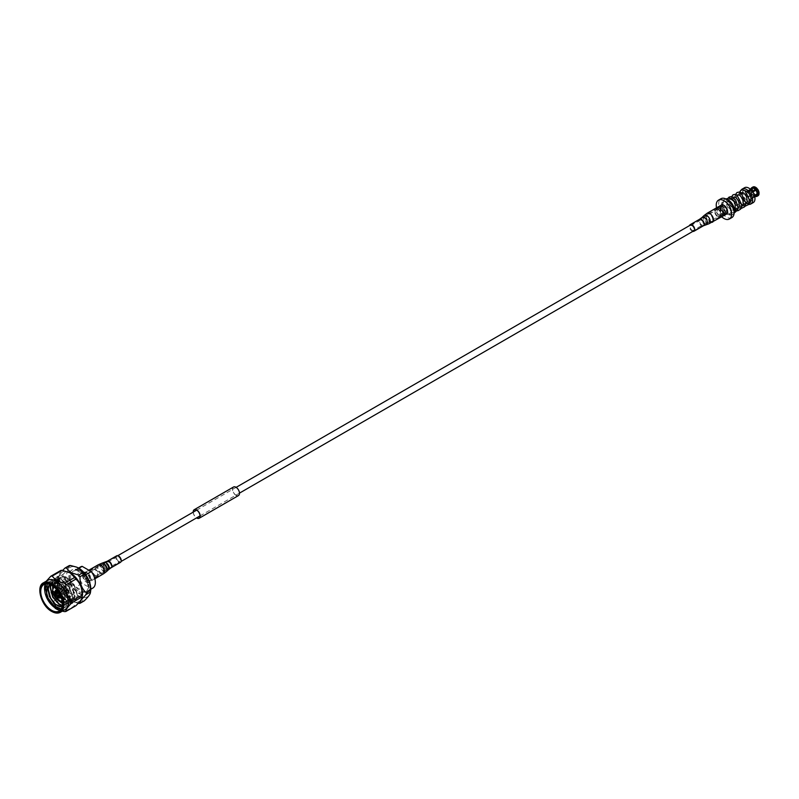 <?xml version="1.0" encoding="UTF-8"?>
<svg xmlns="http://www.w3.org/2000/svg" width="799" height="799" viewBox="0 0 799 799"><rect width="100%" height="100%" fill="white"/><g stroke="black" fill="none" stroke-linecap="round" stroke-linejoin="round"><path stroke-width="0.6" stroke-dasharray="4 3" d="M95.191 575.3A3.336 1.928 -120 0 0 96.859 575.47A3.336 1.928 -120 0 0 97.368 572.793A3.336 1.928 -120 0 0 95.191 569.857A3.336 1.928 -120 0 0 93.523 569.687A3.336 1.928 -120 0 0 93.014 572.364A3.336 1.928 -120 0 0 95.191 575.3M723.934 212.304A3.336 1.928 -120 0 0 725.602 212.464A3.336 1.928 -120 0 0 726.111 209.797A3.336 1.928 -120 0 0 723.934 206.861A3.336 1.928 -120 0 0 722.266 206.691A3.336 1.928 -120 0 0 721.757 209.368A3.336 1.928 -120 0 0 723.934 212.304M234.976 494.401A4.724 2.727 -120 0 0 238.342 495.39A4.724 2.727 -120 0 0 236.983 488.199A4.724 2.727 -120 0 0 233.618 487.21A4.724 2.727 -120 0 0 234.976 494.401M193.338 512.059A4.724 2.727 -120 0 0 195.675 517.083A4.724 2.727 -120 0 0 196.674 517.842M193.188 512.149A4.944 2.856 -120 0 0 195.625 517.233A4.944 2.856 -120 0 0 196.524 517.932M233.508 487.01A4.944 2.856 -120 0 0 234.926 494.541A4.944 2.856 -120 0 0 238.452 495.58M62.072 606.89L66.337 600.468L55.511 582.99A15.311 8.839 -120 0 0 47.85 582.231A15.311 8.839 -120 0 0 46.142 583.809M56.24 583.41L47.261 583.799M61.203 609.038L63.161 608.758A15.311 8.839 -120 0 0 66.337 601.747A15.311 8.839 -120 0 0 55.511 582.99M47.77 580.334A16.999 9.818 -120 0 0 44.384 586.116A16.999 9.818 -120 0 0 55.131 608.209M44.594 585.078A19.436 11.226 -120 0 0 44.594 586.806L54.652 580.993A19.436 11.226 60 0 1 54.652 579.275L44.594 585.078L46.302 581.183M50.816 602.826A19.436 11.226 -120 0 0 52.105 604.434L62.162 598.631A19.436 11.226 60 0 1 60.874 597.013L50.816 602.826C46.432 598.831 44.364 593.487 44.594 586.806M55.221 608.159L52.105 604.434M60.075 610.416A16.999 9.818 -120 0 0 64.769 609.777M82.317 595.804A16.999 9.818 60 0 1 72.24 601.627A16.999 9.818 60 0 1 70.442 600.748A16.999 9.818 60 0 1 58.557 577.937A16.999 9.818 60 0 1 68.404 572.024M62.162 598.631L70.152 601.198L74.597 605.802L64.539 611.615M54.652 580.993C59.036 584.988 61.104 590.331 60.874 597.013M60.874 570.426C61.114 572.034 59.046 574.98 54.652 579.275M58.766 576.898A19.436 11.226 -120 0 0 58.766 578.626L62.991 576.189A19.436 11.226 60 0 1 62.991 574.461L58.766 576.898L62.682 570.406M64.989 594.636A19.436 11.226 -120 0 0 66.277 596.254L70.502 593.817A19.436 11.226 60 0 1 69.203 592.199L64.989 594.636C60.604 590.651 58.537 585.307 58.766 578.626M78.192 603.335L70.721 600.858L66.277 596.254M90.657 590.99A16.999 9.818 60 0 1 78.771 595.934A16.999 9.818 60 0 1 66.796 576.319A16.999 9.818 60 0 1 76.744 567.2M70.502 593.817L78.492 596.384L82.936 600.988L78.711 603.425M62.991 576.189C67.366 580.174 69.443 585.517 69.203 592.199M69.203 565.612C69.453 567.22 67.376 570.166 62.991 574.461M95.191 576.209A4.444 2.567 -120 0 0 97.418 576.429A4.444 2.567 -120 0 0 98.097 572.863A4.444 2.567 -120 0 0 95.191 568.948A4.444 2.567 -120 0 0 92.974 568.728A4.444 2.567 -120 0 0 92.294 572.294A4.444 2.567 -120 0 0 95.191 576.209M87.78 580.483A4.444 2.567 -120 0 0 90.007 580.703A4.444 2.567 -120 0 0 90.926 578.676A4.444 2.567 -120 0 0 87.78 573.223L87.78 573.223A4.444 2.567 -120 0 0 85.563 573.003A4.444 2.567 -120 0 0 84.874 576.568A4.444 2.567 -120 0 0 87.78 580.483M86.711 582.351A5.963 3.446 -120 0 0 90.926 579.914A5.963 3.446 -120 0 0 86.711 572.603A5.963 3.446 -120 0 0 86.701 572.603A5.963 3.446 -120 0 0 82.487 575.04A5.963 3.446 -120 0 0 86.711 582.351M79.231 593.158A13.923 8.04 -120 0 0 86.192 593.847A13.923 8.04 -120 0 0 88.329 582.691A13.923 8.04 -120 0 0 79.231 570.426A13.923 8.04 -120 0 0 72.27 569.737A13.923 8.04 -120 0 0 70.142 580.893A13.923 8.04 -120 0 0 79.231 593.158M78.771 593.427A13.923 8.04 -120 0 0 85.733 594.116A13.923 8.04 -120 0 0 87.87 582.96A13.923 8.04 -120 0 0 78.771 570.696A13.923 8.04 -120 0 0 71.81 570.007A13.923 8.04 -120 0 0 69.683 581.153A13.923 8.04 -120 0 0 78.771 593.427M78.891 568.249L75.865 569.997A12.225 7.061 60 0 1 80.419 571.125A12.225 7.061 60 0 1 84.974 575.25L85.763 574.801M79.231 591.779A12.225 7.061 -120 0 0 85.343 592.379A12.225 7.061 -120 0 0 87.221 582.581A12.225 7.061 -120 0 0 79.231 571.814A12.225 7.061 -120 0 0 73.118 571.205A12.225 7.061 -120 0 0 71.251 581.003A12.225 7.061 -120 0 0 79.231 591.779M84.974 592.219A12.225 7.061 60 0 1 80.419 591.09A12.225 7.061 60 0 1 75.865 586.965L82.157 583.33L91.266 588.593L84.974 592.219L75.865 586.965M91.266 588.593A12.225 7.061 -120 0 0 92.824 588.064M55.511 607.999L48.14 599.749L45.253 588.903L48.719 581.722L56.669 582.321L64.609 590.231L68.075 600.738L65.198 607.58L57.828 606.661L50.457 598.401L47.58 587.565L51.036 580.384L58.986 580.973L66.936 588.893L70.392 599.4L67.516 606.241L60.145 605.312L52.784 597.063L49.898 586.226L53.363 579.045L61.303 579.635L69.253 587.555L72.719 598.061L69.833 604.903L62.472 603.974L55.101 595.724L52.215 584.888L55.68 577.707L63.63 578.296L71.58 586.216L75.036 596.723L72.16 603.565L64.789 602.636L57.418 594.386L54.542 583.55L57.997 576.369L65.947 576.958L73.898 584.878L77.363 595.385L74.477 602.226L67.106 601.297L62.102 596.663A15.311 8.839 -120 0 0 67.296 601.188A15.311 8.839 -120 0 0 70.342 602.446C78.981 600.888 79.451 594.017 71.76 581.822L64.669 576.838C55.72 577.357 54.871 583.959 62.102 596.663M50.307 584.608L53.653 578.875L61.593 579.465L69.543 587.385L73.009 597.892L70.122 604.733L62.761 603.814L55.391 595.555L52.504 584.718L55.97 577.537L63.92 578.126L71.87 586.047L75.326 596.553L72.449 603.395L65.079 602.466L57.708 594.216L54.831 583.38L58.287 576.199L66.237 576.788L74.187 584.708L77.653 595.215L74.766 602.056L70.342 602.446M48.789 593.587L47.87 587.395L51.326 580.214L59.276 580.813L67.226 588.723L70.682 599.23L67.805 606.071L60.434 605.153L56.729 602.037M51.106 592.249L50.237 587.874M45.713 586.965L49.009 581.562L56.959 582.151L64.909 590.062L68.364 600.568L65.488 607.42L58.117 606.491L54.402 603.375M63.161 608.758L60.974 609.397M80.599 566.891A12.225 7.061 -120 0 0 82.157 583.33M84.225 600.878A19.436 11.226 60 0 1 82.936 600.988M75.895 605.692A19.436 11.226 60 0 1 74.597 605.802M62.342 611.175L58.297 609.907M75.865 569.997L84.974 575.25M49.418 584.259L50.946 582.9L57.828 583.39L64.709 590.181L67.725 599.2L65.288 605.063L62.322 605.562M50.756 584.818L53.263 581.562L60.145 582.052L67.026 588.843L70.052 597.862L67.605 603.724L62.402 603.505M58.447 600.558L55.001 595.784L52.734 589.103M52.594 585.897L55.59 580.224L62.472 580.703L69.353 587.495L72.369 596.523L69.932 602.386L63.63 601.567L57.328 594.436L54.881 585.088L57.908 578.885L64.789 579.365L71.67 586.156L74.687 595.175L72.25 601.048L65.947 600.229L59.645 593.098L57.208 583.749L60.225 577.547L67.106 578.027L71.76 581.822M49.558 584.309L51.236 582.731L58.117 583.22L64.999 590.012L68.015 599.03L65.578 604.903L62.342 605.342M50.956 584.918L53.553 581.392L60.434 581.882L67.316 588.673L70.342 597.692L67.895 603.565L62.382 603.185M59.336 600.978L55.291 595.615L52.944 588.364M52.864 586.086L55.88 580.054L62.761 580.543L69.643 587.335L72.659 596.354L70.222 602.216L63.92 601.397L57.618 594.276L55.171 584.918L58.197 578.716L65.079 579.205L71.96 585.997L74.976 595.015L72.539 600.878L66.237 600.059L59.935 592.938L57.498 583.58L60.514 577.377L64.669 576.838M68.474 591.55A1.109 0.639 -120 0 0 67.366 589.632A1.109 0.639 -120 0 0 68.474 591.55L60.774 596.004A1.109 0.639 -120 0 0 60.225 594.126A1.109 0.639 60 0 1 60.594 596.054A1.109 0.639 -120 0 0 60.774 596.004L60.624 596.094A1.109 0.639 -120 0 0 59.665 594.116M60.225 594.126A1.109 0.639 -120 0 0 59.595 594.126A1.109 0.639 60 0 1 60.225 594.126M59.236 595.525A1.109 0.639 -120 0 0 58.607 595.525A1.109 0.639 60 0 1 59.795 597.402A1.109 0.639 -120 0 0 59.236 595.525M57.838 595.435A1.109 0.639 -120 0 0 56.559 594.426A1.109 0.639 -120 0 0 56.789 596.034M57.278 594.396A1.109 0.639 -120 0 0 56.949 595.944A1.109 0.639 60 0 1 57.278 594.396A1.109 0.639 60 0 1 57.828 596.264A1.109 0.639 -120 0 0 57.278 594.396M56.29 591.859A1.109 0.639 -120 0 0 55.66 591.859A1.109 0.639 60 0 1 56.849 593.727A1.109 0.639 -120 0 0 56.29 591.859M57.278 590.461A1.109 0.639 -120 0 0 56.649 590.461A1.109 0.639 60 0 1 57.828 592.339A1.109 0.639 -120 0 0 57.278 590.461M59.386 593.607A1.109 0.639 -120 0 0 58.527 591.63A1.109 0.639 -120 0 0 58.337 591.889M59.236 591.6A1.109 0.639 -120 0 0 58.457 592.069A1.109 0.639 60 0 1 59.965 592.578A1.109 0.639 60 0 1 59.795 593.467A1.109 0.639 -120 0 0 59.236 591.6M61.004 597.053A4.444 2.567 -120 0 0 58.097 590.361A4.444 2.567 -120 0 0 56.899 589.952M55.96 590.101A4.444 2.567 -120 0 0 55.371 593.687A4.444 2.567 -120 0 0 58.257 597.532A4.444 2.567 -120 0 0 60.394 597.802M61.054 597.183A4.444 2.567 -120 0 0 58.257 590.271A4.444 2.567 -120 0 0 56.819 589.842M56.31 596.274A1.109 0.639 60 0 1 55.231 594.406M57.548 593.028A1.109 0.639 -120 0 0 58.657 594.955M56.21 593.807A1.109 0.639 -120 0 0 56.919 593.397M55.391 594.276A4.444 2.567 -120 0 0 56.499 596.204M59.296 593.447A1.109 0.639 -120 0 0 59.795 593.467A1.109 0.639 60 0 1 59.296 593.447M66.936 591.08A1.109 0.639 -120 0 0 66.936 592.898A1.109 0.639 -120 0 0 66.936 591.08M64.979 589.952A1.109 0.639 -120 0 0 64.979 591.759A1.109 0.639 -120 0 0 64.979 589.952M63.99 587.415A1.109 0.639 -120 0 0 63.99 589.233A1.109 0.639 -120 0 0 63.99 587.415M64.979 586.017A1.109 0.639 -120 0 0 64.979 587.834A1.109 0.639 -120 0 0 64.979 586.017M66.936 587.155A1.109 0.639 -120 0 0 66.936 588.963A1.109 0.639 -120 0 0 66.936 587.155M67.296 595.495A8.34 4.814 -120 0 0 71.461 595.904A8.34 4.814 -120 0 0 72.739 589.223A8.34 4.814 -120 0 0 67.296 581.882A8.34 4.814 -120 0 0 63.131 581.462A8.34 4.814 -120 0 0 61.853 588.144A8.34 4.814 -120 0 0 67.296 595.495M749.142 203.985L743.749 200.779L741.622 194.127L742.151 195.246L742.71 191.39L745.397 191.99L748.094 195.635L748.913 200.349L747.105 203.545L743.43 203.515L739.764 200.439L737.946 196.284L738.775 193.658L741.472 194.257L744.159 197.902L744.988 202.616L743.18 205.822L739.504 205.782L735.829 202.706L734.021 198.561L734.85 195.925L737.537 196.524L740.234 200.169L741.063 204.894L739.245 208.09L735.579 208.06L731.904 204.983L730.086 200.829L730.915 198.192L733.612 198.791L736.298 202.437L737.127 207.161L735.32 210.357L731.644 210.327A1.288 0.739 -60 0 1 731.744 210.746A1.288 0.739 -60 0 1 731.265 211.955A1.288 0.739 -60 0 1 730.326 212.434L734.411 212.884M735.27 212.045L731.375 212.834M735.1 202.417L733.852 201.408L734.271 202.527L731.994 199.73L729.307 199.131L728.478 201.757L730.286 205.912L733.961 208.988L737.886 208.859M733.232 196.854L732.403 199.49L734.221 203.645L737.896 206.721L741.812 206.591M737.167 194.586L736.338 197.223L738.146 201.368L741.822 204.444L745.737 204.324M741.092 192.319L740.264 194.946L742.081 199.101L745.747 202.177L749.672 202.057M728.378 198.272A7.65 4.414 -120 0 0 726.461 204.145A7.65 4.414 -120 0 0 731.594 211.405L731.644 210.327M731.594 210.357A6.362 3.675 60 0 1 727.44 204.744A6.362 3.675 60 0 1 728.408 199.64A6.362 3.675 60 0 1 731.594 199.96A6.362 3.675 60 0 1 734.271 202.527M742.151 195.246A6.362 3.675 60 0 1 743.35 191.021A6.362 3.675 60 0 1 745.137 190.791M741.152 190.132A8.609 4.974 -120 0 0 746.526 203.565A8.609 4.974 -120 0 0 748.663 204.354M753.197 202.636A8.609 4.974 60 0 1 748.883 202.207A8.609 4.974 60 0 1 743.26 194.616A8.609 4.974 60 0 1 744.578 187.715M726.421 199.261A8.609 4.974 -120 0 0 724.703 199.301A8.609 4.974 -120 0 0 724.024 199.58A8.609 4.974 -120 0 0 722.696 206.482A8.609 4.974 -120 0 0 728.328 214.072A8.609 4.974 -120 0 0 732.633 214.502A8.609 4.974 -120 0 0 733.222 214.052A8.609 4.974 -120 0 0 734.111 212.584M727.559 200.02A8.609 4.974 -120 0 0 723.634 199.8A8.609 4.974 -120 0 0 722.316 206.701A8.609 4.974 -120 0 0 727.949 214.292A8.609 4.974 -120 0 0 732.254 214.721A8.609 4.974 -120 0 0 734.021 211.216M727.949 213.003A7.031 4.055 -120 0 0 731.455 213.343A7.031 4.055 -120 0 0 732.533 207.72A7.031 4.055 -120 0 0 727.949 201.528A7.031 4.055 -120 0 0 724.433 201.178A7.031 4.055 -120 0 0 723.355 206.811A7.031 4.055 -120 0 0 727.949 213.003M726.411 213.882A7.031 4.055 -120 0 0 729.926 214.232A7.031 4.055 -120 0 0 730.995 208.609A7.031 4.055 -120 0 0 726.411 202.417A7.031 4.055 -120 0 0 722.895 202.067A7.031 4.055 -120 0 0 721.817 207.69A7.031 4.055 -120 0 0 726.411 213.882M731.854 217.578A10.896 6.292 60 0 1 726.411 217.038A10.896 6.292 60 0 1 719.29 207.44A10.896 6.292 60 0 1 720.958 198.721M721.767 216.859A10.896 6.292 60 0 1 716.543 207.81M723.934 213.213A4.444 2.567 -120 0 0 726.151 213.433A4.444 2.567 -120 0 0 726.84 209.867A4.444 2.567 -120 0 0 723.934 205.952A4.444 2.567 -120 0 0 721.707 205.733A4.444 2.567 -120 0 0 721.028 209.288A4.444 2.567 -120 0 0 723.934 213.213M722.715 213.912C720.798 213.363 720.139 213.742 720.748 215.051C722.676 215.201 723.325 214.831 722.715 213.912L722.715 213.713C723.325 214.611 722.676 214.991 720.748 214.841L720.748 215.051M719.609 215.7A4.444 2.567 60 0 1 716.703 211.785A4.444 2.567 60 0 1 717.392 208.219A4.444 2.567 60 0 1 719.609 208.449A4.444 2.567 60 0 1 722.516 212.364A4.444 2.567 60 0 1 721.837 215.92A4.444 2.567 60 0 1 719.609 215.7M720.748 207.79C720.139 206.871 720.788 206.492 722.715 206.651C723.325 207.96 722.676 208.339 720.748 207.79L720.748 207.99C722.676 208.549 723.325 208.169 722.715 206.851C720.798 206.711 720.139 207.091 720.748 207.99M720.748 214.841C720.139 213.523 720.788 213.153 722.715 213.713M719.609 207.99A5.004 2.886 -120 0 0 717.112 207.74A5.004 2.886 -120 0 0 716.343 211.755A5.004 2.886 -120 0 0 719.609 216.159A5.004 2.886 -120 0 0 722.116 216.409A5.004 2.886 -120 0 0 722.875 212.394A5.004 2.886 -120 0 0 719.609 207.99M718.041 208.899A5.004 2.886 60 0 1 721.307 213.303A5.004 2.886 60 0 1 720.538 217.318A5.004 2.886 60 0 1 718.041 217.068A5.004 2.886 60 0 1 714.775 212.654A5.004 2.886 60 0 1 715.534 208.649A5.004 2.886 60 0 1 718.041 208.899M718.041 209.558A4.195 2.427 -120 0 0 715.944 209.348A4.195 2.427 -120 0 0 715.295 212.714A4.195 2.427 -120 0 0 718.041 216.409A4.195 2.427 -120 0 0 720.139 216.619A4.195 2.427 -120 0 0 720.778 213.253A4.195 2.427 -120 0 0 718.041 209.558A4.195 2.427 60 0 1 720.778 213.253A4.195 2.427 60 0 1 720.129 216.619A4.195 2.427 60 0 1 718.031 216.409A4.195 2.427 60 0 1 715.285 212.714A4.195 2.427 60 0 1 715.934 209.348A4.195 2.427 60 0 1 718.031 209.558M731.594 211.405L730.326 212.434M752.368 191.42L751.43 191.96A4.195 2.427 60 0 1 751.969 192.639L757.472 189.463A4.195 2.427 -120 0 0 757.342 189.283M758.68 193.268A4.195 2.427 -120 0 0 758.68 192.569L753.177 195.745A4.195 2.427 60 0 1 753.177 196.464L754.506 195.705M751.969 198.182A4.195 2.427 60 0 1 751.43 198.232L756.923 195.056A4.195 2.427 -120 0 0 757.472 195.006L751.969 198.182L757.542 195.925A5.054 2.916 -120 0 0 758.021 195.745M757.542 195.925L757.662 195.485A4.724 2.727 -120 0 0 759.05 193.508M749.023 196.844A4.195 2.427 60 0 1 748.473 196.164L753.976 192.988A4.195 2.427 -120 0 0 754.516 193.668L748.913 196.993L754.336 193.927A4.724 2.727 -120 0 0 755.724 195.086A4.724 2.727 -120 0 0 757.112 195.535L756.194 196.444M753.976 194.237A5.054 2.916 -120 0 0 755.484 195.485A5.054 2.916 -120 0 0 756.993 195.975M747.275 193.058A4.195 2.427 60 0 1 747.275 192.329L752.768 189.153A4.195 2.427 -120 0 0 752.768 189.882L747.275 193.058L750.83 190.302A5.054 2.916 -120 0 0 752.338 194.187L748.363 196.314A4.504 2.597 -120 0 0 748.913 196.993M750.83 190.302L751.929 189.663A5.054 2.916 -120 0 0 753.437 193.558L752.338 194.187M751.929 189.663L752.398 189.673A4.724 2.727 -120 0 0 753.787 193.248L753.437 193.558M750.98 188.764A5.054 2.916 -120 0 0 750.83 189.573L747.055 192.209A4.504 2.597 -120 0 0 747.055 192.939M752.958 186.986A5.054 2.916 -120 0 0 751.929 188.944L750.83 189.573M753.437 186.796L753.787 186.966A4.724 2.727 -120 0 0 752.398 188.944L751.929 188.944M754.516 187.395A4.195 2.427 -120 0 0 753.976 187.445L748.473 190.621A4.195 2.427 60 0 1 749.023 190.571L754.516 187.395L753.976 186.746M755.604 187.306A4.724 2.727 -120 0 0 754.336 186.916M752.878 194.866A5.054 2.916 -120 0 0 754.386 196.125A5.054 2.916 -120 0 0 755.484 196.564M751.43 191.96L752.328 191.351M752.808 192.06L752.079 192.489A4.504 2.597 -120 0 0 751.529 191.81M753.177 195.745L754.376 195.296M754.566 195.915L753.387 196.594A4.504 2.597 -120 0 0 753.387 195.865M755.894 196.614L755.305 196.324L751.529 198.512A4.504 2.597 -120 0 0 752.079 198.462M750.83 190.761A4.504 2.597 -120 0 0 752.139 194.137M751.739 188.324A4.504 2.597 -120 0 0 750.83 190.032M748.473 190.621L750.351 189.193M750.541 189.353L748.913 190.292A4.504 2.597 -120 0 0 748.363 190.342M752.688 194.816A4.504 2.597 -120 0 0 753.996 195.895L753.996 195.895A4.504 2.597 -120 0 0 755.305 196.324M748.883 191.5A4.504 2.597 60 0 1 751.829 195.465A4.504 2.597 60 0 1 751.14 199.071A4.504 2.597 60 0 1 748.883 198.851A4.504 2.597 60 0 1 745.946 194.876A4.504 2.597 60 0 1 746.636 191.271A4.504 2.597 60 0 1 748.883 191.5M692.953 230.422A2.667 1.538 60 0 1 690.546 228.424A2.667 1.538 60 0 1 690.716 225.678A2.667 1.538 60 0 1 691.145 225.548A2.667 1.538 60 0 1 693.562 227.555A2.667 1.538 60 0 1 693.382 230.292A2.667 1.538 60 0 1 692.953 230.422M692.833 231.39A3.775 2.177 60 0 1 690.166 229.073A3.775 2.177 60 0 1 689.497 225.608M726.541 214.102A5.223 3.016 60 0 1 725.712 214.342A5.223 3.016 60 0 1 720.978 210.427A5.223 3.016 60 0 1 721.317 205.053M725.332 213.333A4.115 2.377 60 0 1 721.607 210.247A4.115 2.377 60 0 1 721.877 206.022A4.115 2.377 60 0 1 722.536 205.822A4.115 2.377 60 0 1 726.261 208.909A4.115 2.377 60 0 1 725.991 213.143A4.115 2.377 60 0 1 725.332 213.333M120.469 559.979A2.667 1.538 -120 0 0 119.241 557.402A2.667 1.538 -120 0 0 117.253 556.763A2.667 1.538 -120 0 0 116.714 558.161A2.667 1.538 -120 0 0 117.942 560.738A2.667 1.538 -120 0 0 119.92 561.377A2.667 1.538 -120 0 0 120.469 559.979M116.704 555.794A3.775 2.177 -120 0 0 115.925 557.782A3.775 2.177 -120 0 0 117.663 561.437A3.775 2.177 -120 0 0 120.479 562.346M83.026 575.699A5.223 3.016 -120 0 0 85.433 580.743A5.223 3.016 -120 0 0 89.318 582.002A5.223 3.016 -120 0 0 90.387 579.265A5.223 3.016 -120 0 0 87.98 574.211A5.223 3.016 -120 0 0 84.095 572.953A5.223 3.016 -120 0 0 83.026 575.699M89.608 578.885A4.115 2.377 -120 0 0 87.71 574.91A4.115 2.377 -120 0 0 84.654 573.912A4.115 2.377 -120 0 0 83.805 576.079A4.115 2.377 -120 0 0 85.703 580.054A4.115 2.377 -120 0 0 88.759 581.043A4.115 2.377 -120 0 0 89.608 578.885M60.464 612.254A16.999 9.818 60 0 1 51.965 611.415A16.999 9.818 60 0 1 39.95 590.821M62.062 600.688A7.78 4.494 -120 0 0 63.361 594.486A7.78 4.494 -120 0 0 58.257 587.555A7.78 4.494 -120 0 0 54.282 587.215M53.913 586.895A8.34 4.814 60 0 1 54.482 586.456A8.34 4.814 60 0 1 58.647 586.865A8.34 4.814 60 0 1 64.1 594.216A8.34 4.814 60 0 1 62.821 600.898A8.34 4.814 60 0 1 58.647 600.478A8.34 4.814 60 0 1 52.754 590.511M702.391 224.978A2.667 1.538 60 0 1 699.974 222.971A2.667 1.538 60 0 1 700.144 220.234A2.667 1.538 60 0 1 700.573 220.105A2.667 1.538 60 0 1 702.99 222.102A2.667 1.538 60 0 1 702.82 224.849A2.667 1.538 60 0 1 702.391 224.978M703.37 225.817A3.775 2.177 60 0 1 702.77 225.987A3.775 2.177 60 0 1 699.345 223.161A3.775 2.177 60 0 1 699.594 219.266M706.246 224.579A4.185 2.417 60 0 1 705.877 224.639A4.185 2.417 60 0 1 702.221 221.762A4.185 2.417 60 0 1 702.101 217.398M708.873 223.79A4.824 2.787 60 0 1 708.453 223.86A4.824 2.787 60 0 1 704.229 220.544A4.824 2.787 60 0 1 704.099 215.51M712.398 222.272A5.223 3.016 60 0 1 711.559 222.512A5.223 3.016 60 0 1 706.835 218.596A5.223 3.016 60 0 1 707.175 213.223M705.657 223.56A3.086 1.788 60 0 1 702.95 221.433A3.086 1.788 60 0 1 702.86 218.207A3.086 1.788 60 0 1 703.559 217.917A3.086 1.788 60 0 1 706.436 220.424A3.086 1.788 60 0 1 705.926 223.51A3.086 1.788 60 0 1 705.657 223.56M708.234 222.781A3.735 2.157 60 0 1 704.968 220.214A3.735 2.157 60 0 1 704.858 216.319A3.735 2.157 60 0 1 705.697 215.97A3.735 2.157 60 0 1 709.172 218.996A3.735 2.157 60 0 1 708.553 222.721A3.735 2.157 60 0 1 708.234 222.781M711.18 221.493A4.115 2.377 60 0 1 707.465 218.417A4.115 2.377 60 0 1 707.734 214.182A4.115 2.377 60 0 1 708.393 213.992A4.115 2.377 60 0 1 712.109 217.078A4.115 2.377 60 0 1 711.839 221.303A4.115 2.377 60 0 1 711.18 221.493M111.041 565.422A2.667 1.538 -120 0 0 109.813 562.846A2.667 1.538 -120 0 0 107.825 562.206A2.667 1.538 -120 0 0 107.276 563.605A2.667 1.538 -120 0 0 108.504 566.181A2.667 1.538 -120 0 0 110.492 566.831A2.667 1.538 -120 0 0 111.041 565.422M107.266 561.248A3.775 2.177 -120 0 0 106.497 563.225A3.775 2.177 -120 0 0 108.235 566.881A3.775 2.177 -120 0 0 111.051 567.789M104.399 562.486A4.185 2.417 -120 0 0 103.241 564.803A4.185 2.417 -120 0 0 105.358 569.028A4.185 2.417 -120 0 0 108.544 569.657M101.763 563.265A4.824 2.787 -120 0 0 100.424 565.952A4.824 2.787 -120 0 0 102.871 570.826A4.824 2.787 -120 0 0 106.547 571.545M98.237 564.783A5.223 3.016 -120 0 0 97.168 567.53A5.223 3.016 -120 0 0 99.575 572.573A5.223 3.016 -120 0 0 103.471 573.832M108.215 567.37A3.086 1.788 -120 0 0 106.926 564.533A3.086 1.788 -120 0 0 104.719 563.545A3.086 1.788 -120 0 0 103.86 565.263A3.086 1.788 -120 0 0 105.428 568.389A3.086 1.788 -120 0 0 107.775 568.848A3.086 1.788 -120 0 0 108.215 567.37M106.307 568.948A3.735 2.157 -120 0 0 104.759 565.522A3.735 2.157 -120 0 0 102.082 564.334A3.735 2.157 -120 0 0 101.054 566.411A3.735 2.157 -120 0 0 102.941 570.176A3.735 2.157 -120 0 0 105.778 570.736A3.735 2.157 -120 0 0 106.307 568.948M103.75 570.716A4.115 2.377 -120 0 0 101.863 566.741A4.115 2.377 -120 0 0 98.796 565.752A4.115 2.377 -120 0 0 97.957 567.909A4.115 2.377 -120 0 0 99.855 571.884A4.115 2.377 -120 0 0 102.911 572.873A4.115 2.377 -120 0 0 103.75 570.716M96.859 575.47L121.148 561.447M200.02 515.904L239.47 493.133M694.611 230.362L725.602 212.464M93.523 569.687L117.813 555.675M196.684 510.132L236.134 487.36M691.275 224.589L722.266 206.691M199.041 518.072L238.342 495.39M194.317 509.892L233.618 487.21M66.337 600.468L66.337 601.747M44.384 586.116L44.614 584.469M58.557 577.937L58.786 576.289M97.418 576.429L90.007 580.703M90.926 578.676L90.926 579.914M90.796 589.233L85.343 592.379M47.85 582.231L43.915 584.498M78.562 568.059L73.118 571.205M87.78 573.223L86.701 572.603M92.974 568.728L85.563 573.003M72.24 601.627L72.749 601.837M58.067 609.817L58.577 610.017M67.366 589.632L59.506 594.166M66.387 591.03L58.527 595.565M64.419 589.892L56.559 594.426M63.441 587.365L55.58 591.899M64.419 585.967L56.559 590.501M66.387 587.095L58.527 591.63M67.496 589.023L59.635 593.557M65.528 587.884L57.668 592.429M64.549 589.282L56.689 593.827M65.528 591.819L57.668 596.354M67.496 592.948L59.635 597.492M62.152 601.188L71.461 595.904M53.903 586.885L63.131 581.462M727.949 198.392L727.619 201.398L734.481 210.277L736.149 210.746M731.644 196.774L731.564 199.261L738.416 208.01L741.053 208.529M735.569 194.507L736.119 199.151L742.311 205.733L744.978 206.262M739.504 192.239L740.174 197.153L745.986 203.345L748.913 203.995M735.32 210.357L737.637 209.018M739.245 208.09L741.562 206.751M743.18 205.822L745.497 204.484M747.105 203.545L749.422 202.207M728.408 199.64L729.307 199.131M730.915 198.192L732.673 197.183M734.85 195.925L736.598 194.916M738.775 193.658L740.533 192.649M742.71 191.39L743.35 191.021M734.091 213.203L733.222 214.052M731.455 213.343L729.926 214.232M717.392 208.219L721.707 205.733M721.837 215.92L726.151 213.433M720.538 217.318L722.116 216.409M715.534 208.649L717.112 207.74M724.433 201.178L722.895 202.067M725.882 198.971L724.703 199.301M751.14 199.071L754.805 196.953M746.636 191.271L750.311 189.153M690.716 225.678L700.144 220.234L707.734 214.182L721.877 206.022M725.991 213.143L711.839 221.303L702.82 224.849L693.382 230.292M117.253 556.763L107.825 562.206L98.796 565.752L84.654 573.912M94.841 578.816L89.318 582.002M88.829 570.216L84.095 572.953M88.759 581.043L102.911 572.873L110.492 566.831L119.92 561.377"/><path stroke-width="1.2" d="M196.674 517.842A4.724 2.727 -120 0 0 199.041 518.072A4.724 2.727 -120 0 0 197.683 510.891A4.724 2.727 -120 0 0 194.317 509.892A4.724 2.727 -120 0 0 193.338 512.059M196.524 517.932A4.944 2.856 -120 0 0 199.151 518.271A4.944 2.856 -120 0 0 197.733 510.741A4.944 2.856 -120 0 0 194.207 509.702A4.944 2.856 -120 0 0 193.188 512.149M199.151 518.271L238.452 495.58A4.944 2.856 -120 0 0 237.033 488.049A4.944 2.856 -120 0 0 233.508 487.01L194.207 509.702M46.142 583.809A15.311 8.839 -120 0 0 46.122 596.314A15.311 8.839 -120 0 0 55.511 607.999L46.552 596.074L47.261 583.799M61.203 609.038L56.19 606.811L49.468 596.583L47.92 589.103L49.418 584.259M49.468 596.583L55.55 604.404L62.072 606.89M60.464 612.254L64.769 609.777A16.999 9.818 -120 0 0 67.366 596.154A16.999 9.818 -120 0 0 56.27 581.173A16.999 9.818 -120 0 0 47.77 580.334L43.466 582.811A16.999 9.818 60 0 1 51.965 583.66A16.999 9.818 60 0 1 63.071 598.631A16.999 9.818 60 0 1 60.464 612.254C58.027 613.602 55.101 613.332 51.695 611.435C41.278 606.061 35.675 586.236 43.466 582.811A16.999 9.818 60 0 0 39.95 590.821M55.131 608.209A16.999 9.818 -120 0 0 56.27 608.928A16.999 9.818 -120 0 0 58.067 609.817A16.999 9.818 -120 0 0 60.075 610.416M52.105 576.119L56.549 580.733L64.539 583.3L74.597 577.487L70.152 572.883L62.162 570.316L52.105 576.119A19.436 11.226 -120 0 0 50.816 576.239L60.874 570.426A19.436 11.226 60 0 1 62.162 570.316M46.302 581.183L50.816 576.239M58.297 609.907L55.221 608.159M68.404 572.024A16.999 9.818 60 0 1 68.644 572.114A16.999 9.818 60 0 1 70.442 572.993A16.999 9.818 60 0 1 82.317 595.804L82.087 597.452L82.107 596.843L72.05 602.656C67.675 606.93 65.598 609.877 65.838 611.495L75.895 605.692C80.27 601.417 82.337 598.471 82.107 596.843A19.436 11.226 60 0 0 82.107 595.115C82.347 588.464 80.28 583.12 75.895 579.105L65.838 584.908C65.588 591.57 67.665 596.903 72.05 600.928L82.107 595.115M66.277 567.939L70.721 572.543L78.711 575.11L82.936 572.673L78.492 568.069L76.464 567.09L70.502 565.502L66.277 567.939A19.436 11.226 -120 0 0 64.989 568.049L69.203 565.612A19.436 11.226 60 0 1 70.502 565.502M62.682 570.406L64.989 568.049M76.744 567.2A16.999 9.818 60 0 1 76.974 567.3A16.999 9.818 60 0 1 78.771 568.179A16.999 9.818 60 0 1 90.657 590.99L90.427 592.638L90.447 592.029L86.222 594.466C81.848 598.741 79.77 601.687 80.01 603.315L84.225 600.878C88.599 596.603 90.677 593.657 90.447 592.029A19.436 11.226 60 0 0 90.447 590.311C90.686 583.65 88.609 578.306 84.225 574.291L80.01 576.728C79.76 583.39 81.838 588.723 86.222 592.748L90.447 590.311M90.796 589.233L92.824 588.064A12.225 7.061 -120 0 0 91.266 571.625L82.157 566.361L78.891 568.249M85.763 574.801L91.266 571.625M56.729 602.037L53.074 596.903L51.106 592.249M50.237 587.874L50.307 584.608M54.402 603.375L50.746 598.241L48.789 593.587M60.974 609.397L55.8 607.829L48.429 599.58L45.543 588.733L45.713 586.965M51.575 585.258A15.311 8.839 -120 0 0 43.915 584.498A15.311 8.839 -120 0 0 41.568 596.773A15.311 8.839 -120 0 0 51.575 610.266A15.311 8.839 -120 0 0 62.402 604.014A15.311 8.839 -120 0 0 51.575 585.258M82.157 566.361A12.225 7.061 -120 0 0 80.599 566.891L78.562 568.059M86.222 594.466A19.436 11.226 -120 0 0 86.222 592.748M80.01 576.728A19.436 11.226 -120 0 0 78.711 575.11M82.936 572.673A19.436 11.226 60 0 1 84.225 574.291M80.01 603.315A19.436 11.226 -120 0 1 78.711 603.425L78.192 603.335M74.597 577.487A19.436 11.226 60 0 1 75.895 579.105M65.838 611.495A19.436 11.226 -120 0 1 64.539 611.615L62.342 611.175M72.05 602.656A19.436 11.226 -120 0 0 72.05 600.928M65.838 584.908A19.436 11.226 -120 0 0 64.539 583.3M62.322 605.562L58.986 604.244L52.684 597.123L50.247 587.764L50.756 584.818M62.402 603.505L58.447 600.558M52.734 589.103L52.594 585.897M55.55 604.404L50.657 598.291L48.21 588.933L49.558 584.309M62.342 605.342L59.276 604.084L52.974 596.953L50.537 587.595L50.956 584.918M62.382 603.185L59.336 600.978M52.944 588.364L52.864 586.086M59.665 594.116A1.109 0.639 -120 0 0 60.614 596.094M59.595 594.126A1.109 0.639 -120 0 0 60.594 596.054A1.109 0.639 60 0 1 59.595 594.126M59.086 595.615A1.109 0.639 -120 0 0 59.086 597.432A1.109 0.639 -120 0 0 59.086 595.615M58.607 595.525A1.109 0.639 -120 0 0 59.715 597.432A1.109 0.639 60 0 1 58.607 595.525M56.789 596.034A1.109 0.639 -120 0 0 57.838 595.435M56.949 595.944A1.109 0.639 -120 0 0 57.748 596.304A1.109 0.639 60 0 1 56.949 595.944M56.919 593.397A1.109 0.639 -120 0 0 55.58 591.899A1.109 0.639 -120 0 0 56.21 593.807M55.66 591.859A1.109 0.639 -120 0 0 56.359 593.717A1.109 0.639 60 0 1 55.66 591.859M57.119 590.551A1.109 0.639 -120 0 0 57.119 592.369A1.109 0.639 -120 0 0 57.119 590.551M56.649 590.461A1.109 0.639 -120 0 0 57.748 592.369A1.109 0.639 60 0 1 56.649 590.461M58.337 591.889A1.109 0.639 -120 0 0 59.386 593.607M58.457 592.069A1.109 0.639 -120 0 0 59.296 593.447A1.109 0.639 60 0 1 58.457 592.069M54.382 595.515L54.921 596.454L54.382 595.515L55.231 594.406A1.109 0.639 60 0 1 56.459 596.224A4.444 2.567 -120 0 0 58.097 597.622A4.444 2.567 -120 0 0 60.325 597.842A4.444 2.567 -120 0 0 61.004 597.053M60.394 597.802A4.444 2.567 -120 0 0 60.484 597.752A4.444 2.567 -120 0 0 61.054 597.183M55.341 594.306L57.548 593.028A1.109 0.639 -120 0 1 58.657 594.955L56.459 596.224A1.109 0.639 60 0 1 56.31 596.274L54.921 596.454M56.899 589.952A4.444 2.567 -120 0 0 55.88 590.141A4.444 2.567 -120 0 0 55.391 594.276M56.819 589.842A4.444 2.567 -120 0 0 56.03 590.052A4.444 2.567 -120 0 0 55.96 590.101M725.882 198.971L728.378 198.272A7.65 4.414 -120 0 1 731.594 198.911A7.65 4.414 -120 0 1 735.1 202.417L735.27 212.045L734.091 213.203M748.913 203.995L751.38 200.279L749.672 202.057M737.886 208.859L739.445 205.822L738.616 201.098L735.929 197.453L732.673 197.183M741.812 206.591L743.38 203.555L742.551 198.831L739.854 195.186L736.598 194.916M745.737 204.324L747.305 201.278L746.476 196.564L743.789 192.919L740.533 192.649M745.137 190.791A6.362 3.675 60 0 1 746.526 191.341A6.362 3.675 60 0 1 750.79 200.669M748.663 204.354A8.609 4.974 -120 0 0 750.83 203.995A8.609 4.974 -120 0 0 752.159 197.093A8.609 4.974 -120 0 0 746.526 189.503A8.609 4.974 -120 0 0 742.221 189.073A8.609 4.974 -120 0 0 741.152 190.132M742.221 189.073L744.578 187.715A8.609 4.974 60 0 1 748.883 188.135A8.609 4.974 60 0 1 754.516 195.725A8.609 4.974 60 0 1 753.197 202.636L750.83 203.995M734.111 212.584A8.609 4.974 -120 0 0 728.328 200.01A8.609 4.974 -120 0 0 726.421 199.261M734.021 211.216A8.609 4.974 -120 0 0 727.949 200.229A8.609 4.974 -120 0 0 727.559 200.02M716.543 207.81A10.896 6.292 60 0 1 718.491 200.15L720.958 198.721A10.896 6.292 60 0 1 726.411 199.261A10.896 6.292 60 0 1 733.522 208.859A10.896 6.292 60 0 1 731.854 217.578L729.377 219.016A10.896 6.292 60 0 1 723.934 218.477A10.896 6.292 60 0 1 721.767 216.859M718.491 200.15A10.896 6.292 60 0 1 723.934 200.689A10.896 6.292 60 0 1 731.045 210.287A10.896 6.292 60 0 1 729.377 219.016M757.342 189.283A4.195 2.427 -120 0 0 756.923 188.784L752.368 191.42M754.376 195.296L757.951 193.688A5.054 2.916 -120 0 0 756.443 189.802L752.808 192.06M757.951 193.688L759.05 193.058A5.054 2.916 -120 0 0 757.542 189.163L756.443 189.802M759.05 193.058L759.05 192.779A4.724 2.727 -120 0 0 757.662 189.193L757.542 189.163M754.506 195.705L758.68 193.288A4.195 2.427 -120 0 0 758.68 193.268M754.805 196.953L756.244 196.125A4.504 2.597 -120 0 1 755.854 196.284L756.443 196.564A5.054 2.916 -120 0 0 756.913 196.374L758.021 195.745A5.054 2.916 -120 0 0 759.05 193.777L754.566 195.915M756.913 196.374A5.054 2.916 -120 0 0 757.951 194.417M752.328 191.351L756.993 188.484A5.054 2.916 -120 0 0 755.484 187.236L755.484 187.236A5.054 2.916 60 0 0 753.976 186.746L750.541 189.353M755.894 189.123A5.054 2.916 -120 0 0 754.386 187.865A5.054 2.916 -120 0 0 752.878 187.385M750.351 189.193L752.338 187.425A5.054 2.916 -120 0 0 751.859 187.615A5.054 2.916 -120 0 0 750.98 188.764M752.338 187.425L753.437 186.796A5.054 2.916 -120 0 0 752.958 186.986L751.859 187.615M756.993 188.484L757.112 188.524A4.724 2.727 -120 0 0 755.724 187.365A4.724 2.727 -120 0 0 755.604 187.306M756.194 196.444L755.305 196.324M757.162 193.688A4.504 2.597 -120 0 0 755.854 190.312M756.244 196.125A4.504 2.597 -120 0 0 757.162 194.417M755.305 189.633A4.504 2.597 -120 0 0 753.996 188.544A4.504 2.597 -120 0 0 752.688 188.115M752.139 188.165A4.504 2.597 -120 0 0 751.739 188.324L750.311 189.153M689.497 225.608A3.775 2.177 60 0 1 690.166 224.709A3.775 2.177 60 0 1 690.765 224.539A3.775 2.177 60 0 1 694.191 227.365A3.775 2.177 60 0 1 693.941 231.261A3.775 2.177 60 0 1 693.332 231.43A3.775 2.177 60 0 1 692.833 231.39M707.175 213.223L721.317 205.053A5.223 3.016 60 0 1 722.156 204.814A5.223 3.016 60 0 1 726.89 208.729A5.223 3.016 60 0 1 726.541 214.102L708.873 223.79A4.824 2.787 60 0 0 709.672 218.976A4.824 2.787 60 0 0 705.177 215.061A4.824 2.787 60 0 0 704.099 215.51L707.175 213.223A5.223 3.016 60 0 1 708.014 212.983A5.223 3.016 60 0 1 712.738 216.899A5.223 3.016 60 0 1 712.398 222.272M107.266 561.248A3.775 2.177 -120 0 1 110.082 562.156A3.775 2.177 -120 0 1 111.82 565.802A3.775 2.177 -120 0 1 111.051 567.789L120.479 562.346A3.775 2.177 -120 0 0 121.248 560.359A3.775 2.177 -120 0 0 119.51 556.703A3.775 2.177 -120 0 0 116.704 555.794L107.266 561.248L101.763 563.265A4.824 2.787 -120 0 1 105.218 564.803A4.824 2.787 -120 0 1 107.226 569.238A4.824 2.787 -120 0 1 106.547 571.545L108.544 569.657A4.185 2.417 -120 0 0 109.133 567.66A4.185 2.417 -120 0 0 107.396 563.814A4.185 2.417 -120 0 0 104.399 562.486M51.575 611.185A16.439 9.488 -120 0 0 63.201 604.473A16.439 9.488 -120 0 0 51.575 584.339A16.439 9.488 -120 0 0 39.95 591.05A16.439 9.488 -120 0 0 51.575 611.185M54.282 587.215A7.78 4.494 -120 0 0 53.193 593.477A7.78 4.494 -120 0 0 58.257 600.259A7.78 4.494 -120 0 0 62.062 600.688M52.754 590.511A8.34 4.814 60 0 1 53.913 586.895M690.166 224.709L699.594 219.266A3.775 2.177 60 0 1 700.194 219.096A3.775 2.177 60 0 1 703.619 221.922A3.775 2.177 60 0 1 703.37 225.817L708.873 223.79M699.594 219.266L702.101 217.398A4.185 2.417 60 0 1 703.03 217.008A4.185 2.417 60 0 1 706.935 220.404A4.185 2.417 60 0 1 706.246 224.579M106.547 571.545L103.471 573.832A5.223 3.016 -120 0 0 104.539 571.095A5.223 3.016 -120 0 0 102.132 566.042A5.223 3.016 -120 0 0 98.237 564.783L88.829 570.216M121.148 561.447L200.02 515.904M239.47 493.133L694.611 230.362M117.813 555.675L196.684 510.132M236.134 487.36L691.275 224.589M68.644 572.114L68.125 571.904M76.974 567.3L76.464 567.09M54.482 586.456C51.186 589.972 52.474 594.656 58.367 600.508C60.924 601.477 62.402 601.607 62.821 600.898M734.411 212.884L737.477 210.127L738.046 207.62L735.699 200L732.353 197.033L730.885 196.654L729.048 197.113L727.949 198.392M736.149 210.746L737.916 210.716L740.603 209.148L741.981 205.223L736.968 195.126L734.86 194.387L733.003 194.826L731.644 196.774M741.053 208.529L744.538 206.881L745.906 202.956L740.883 192.849L738.785 192.12L736.928 192.559L735.569 194.507M744.978 206.262L748.453 204.624L749.842 200.739L744.928 190.651L742.68 189.842L740.843 190.302L739.504 192.239M693.941 231.261L703.37 225.817M702.101 217.398L704.099 215.51M111.051 567.789L108.544 569.657M103.471 573.832L94.841 578.816M98.237 564.783L101.763 563.265"/></g></svg>
